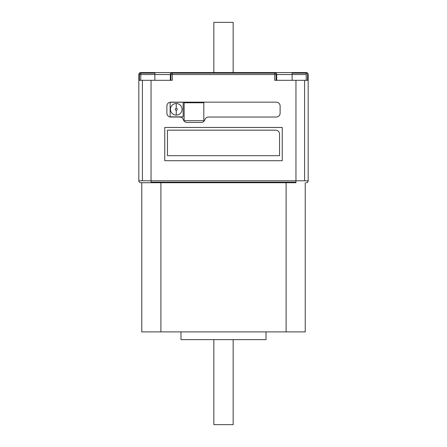 <?xml version="1.0" encoding="UTF-8"?>
<svg xmlns="http://www.w3.org/2000/svg" width="447" height="447" viewBox="0 0 447 447"><rect width="100%" height="100%" fill="white"/><g stroke="black" fill="none" stroke-linecap="round" stroke-linejoin="round"><path stroke-width="0.67" d="M266.01 339.631L266.01 331.903L266.01 339.631L180.99 339.631L266.01 339.631M180.99 331.903L180.99 339.631L180.99 331.903M233.161 424.65L233.161 339.631L233.161 424.65L213.839 424.65L233.161 424.65M213.839 339.631L213.839 424.65L213.839 339.631M306.234 182.728A1.933 1.933 0 0 0 308.167 180.795L295.953 180.795L295.953 182.164L295.953 180.795L151.047 180.795L151.047 182.164L295.953 182.164L295.953 182.728L151.047 182.728L151.047 182.164L151.047 182.728L295.953 182.728L295.953 182.164L151.047 182.164L151.047 180.795L142.414 180.795L142.414 80.32L138.833 80.32L138.833 74.52L138.833 80.32L172.257 80.32L172.257 74.52L274.743 74.52L274.743 73.157L274.743 74.52L276.112 74.52L276.112 80.32L276.112 74.52L276.676 74.52L276.676 80.32L276.676 74.52A1.933 1.369 180 0 0 274.743 73.157L172.257 73.157L172.257 74.52L170.888 74.52L170.888 80.32L170.888 74.52L170.324 74.52A1.933 1.933 0 0 1 172.257 72.587L154.863 72.587L154.863 73.157L154.863 72.587L140.766 72.587L140.766 73.157L140.766 72.587A1.933 1.933 0 0 0 138.833 74.52A1.933 1.369 0 0 1 140.766 73.157L154.863 73.157L154.863 80.32L154.863 74.52L140.766 74.52L140.766 80.32L140.766 74.52L138.833 74.52L140.766 74.52L140.766 73.157L140.766 74.52L154.863 74.52L154.863 73.157L140.766 73.157A1.933 1.369 180 0 0 138.833 74.52A1.933 1.933 0 0 1 140.766 72.587L274.743 72.587A1.933 1.933 0 0 1 276.676 74.52A1.933 1.933 0 0 0 274.743 72.587L274.743 73.157L274.743 72.587L172.257 72.587L172.257 73.157L274.743 73.157A1.933 1.369 0 0 1 276.676 74.52L274.743 74.52L274.743 80.32L295.953 80.32L274.743 80.32L274.743 74.52L172.257 74.52L172.257 73.157A1.933 1.369 180 0 0 170.324 74.52L172.257 74.52L172.257 80.32L151.047 80.32L151.047 180.795L151.047 80.32L142.414 80.32L142.414 180.795L295.953 180.795L295.953 80.32L304.586 80.32L304.586 180.795L308.167 180.795L308.167 80.32L304.586 80.32L308.167 80.32L308.167 180.795A1.933 1.933 0 0 1 306.234 182.728L306.234 182.728A1.933 1.369 90 0 0 307.201 182.164M170.324 74.52L170.324 80.32L170.324 74.52A1.933 1.369 0 0 1 172.257 73.157L172.257 72.587A1.933 1.933 0 0 0 170.324 74.52L154.863 74.52L170.324 74.52M306.234 73.157L292.137 73.157L292.137 74.52L306.234 74.52L306.234 73.157A1.933 1.369 0 0 1 308.167 74.52A1.933 1.933 0 0 0 306.234 72.587L306.234 80.32L306.234 74.52L292.137 74.52L292.137 80.32L292.137 73.157L306.234 73.157L306.234 72.587A1.933 1.933 0 0 1 308.167 74.52L308.167 80.32L308.167 74.52L307.597 74.52L307.597 80.32L307.597 74.52L308.167 74.52A1.933 1.369 180 0 0 306.234 73.157M139.403 74.52L139.403 80.32L139.403 74.52M140.766 182.728A1.933 1.933 0 0 1 138.833 180.795A1.933 1.933 0 0 0 140.766 182.728L151.047 182.728L140.766 182.728M205.81 118.164A3.867 3.867 0 0 1 208.542 117.03L276.252 117.03A3.867 3.867 0 0 0 280.118 113.169L280.118 106.017A3.867 3.867 0 0 0 276.252 102.151A3.867 3.867 0 0 1 280.118 106.017L280.118 113.169A3.867 3.867 0 0 1 276.252 117.03L208.542 117.03A3.867 3.867 0 0 0 204.86 119.735A3.867 3.867 0 0 1 201.172 122.444L187.058 122.444A3.867 3.867 0 0 1 184.326 121.31A3.867 3.867 0 0 0 187.058 122.444L201.172 122.444A3.867 3.867 0 0 0 204.86 119.735A3.867 3.867 0 0 1 205.81 118.164M168.016 115.902A3.867 3.867 0 0 0 170.748 117.03A3.867 3.867 0 0 1 166.882 113.169L166.882 106.017L166.882 113.169A3.867 3.867 0 0 0 168.016 115.902M278.403 131.301A3.867 3.867 0 0 0 275.67 130.172L167.463 130.172L167.463 155.679L279.537 155.679L279.537 134.033A3.867 3.867 0 0 0 278.403 131.301A3.867 3.867 0 0 1 279.537 134.033L279.537 155.679L167.463 155.679L167.463 130.172L275.67 130.172A3.867 3.867 0 0 1 278.403 131.301M168.016 103.285A3.867 3.867 0 0 0 166.882 106.017A3.867 3.867 0 0 1 170.748 102.151A3.867 3.867 0 0 0 168.016 103.285M170.441 109.303A5.794 5.794 0 0 1 176.241 103.503A5.794 5.794 0 0 1 182.035 109.303A5.794 5.794 0 0 0 176.241 103.503L176.241 108.336A0.967 0.967 0 0 1 177.208 109.303A0.967 0.967 0 0 1 176.241 110.269L176.241 115.097A5.794 5.794 0 0 0 182.035 109.303A5.794 5.794 0 0 1 176.241 115.097L176.241 110.269A0.967 0.967 0 0 1 175.274 109.303A0.967 0.967 0 0 1 176.241 108.336L176.241 103.503A5.794 5.794 0 0 0 170.441 109.303A5.794 5.794 0 0 0 176.241 115.097A5.794 5.794 0 0 1 170.441 109.303M213.839 22.35L213.839 72.587L213.839 22.35L233.161 22.35L213.839 22.35M233.161 72.587L233.161 22.35L233.161 72.587M274.743 72.587L306.234 72.587L292.137 72.587L292.137 73.157L292.137 72.587L274.743 72.587M184.142 120.712L203.81 120.712L203.81 102.771L184.142 102.771L184.142 120.712L184.142 102.771L203.81 102.771L203.81 120.712L184.142 120.712M176.241 110.269A0.967 0.967 0 0 0 177.208 109.303A0.967 0.967 0 0 0 176.241 108.336A0.967 0.967 0 0 0 175.274 109.303A0.967 0.967 0 0 0 176.241 110.269M183.136 116.857L170.145 116.857L170.145 102.262L183.136 102.262L183.136 116.857L183.136 102.262L170.145 102.262L170.145 116.857L183.136 116.857M179.683 117.03A3.867 3.867 0 0 1 183.371 119.735A3.867 3.867 0 0 0 179.683 117.03L170.748 117.03L179.683 117.03M170.748 102.151L276.252 102.151L170.748 102.151M184.326 121.31A3.867 3.867 0 0 1 183.371 119.735A3.867 3.867 0 0 0 184.326 121.31M164.759 127.468L282.241 127.468L282.241 160.702L164.759 160.702L164.759 127.468L164.759 160.702L282.241 160.702L282.241 127.468L164.759 127.468M142.414 180.795L138.833 180.795L142.414 180.795M276.676 74.52L292.137 74.52L276.676 74.52M276.112 80.32L274.743 80.32M138.833 80.32L138.833 180.795L138.833 80.32M304.586 180.795L304.586 80.32L295.953 80.32L295.953 180.795L304.586 180.795M305.234 331.903L141.766 331.903L305.234 331.903L305.234 182.728L305.234 331.903M286.108 182.728L286.108 331.903L286.108 182.728M160.892 182.728L160.892 331.903L160.892 182.728M141.766 182.728L141.766 331.903L141.766 182.728"/></g></svg>
